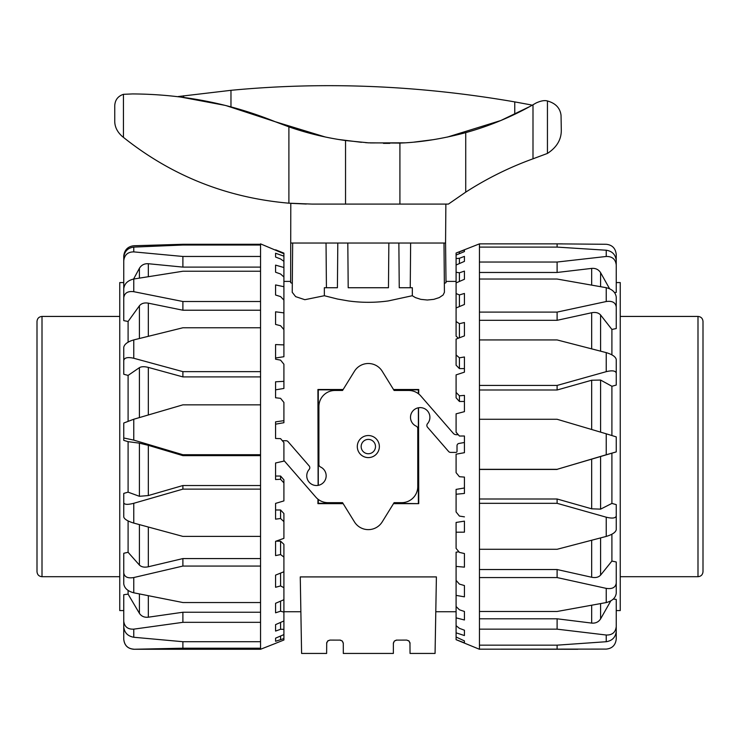 <?xml version="1.0" encoding="UTF-8"?>
<svg xmlns="http://www.w3.org/2000/svg" width="740" height="740" viewBox="0 0 740 740"><rect width="100%" height="100%" fill="white"/><g stroke="black" fill="none" stroke-linecap="round" stroke-linejoin="round"><path stroke-width="1.11" d="M290.792 203.334L306.286 204.037L290.792 203.334L290.654 282.643L292.309 283.42L290.764 282.689M337.616 299.062L324.351 295.723L304.843 299.7L295.649 296.638L292.235 292.291L292.661 243.035L326.035 243.035L326.423 287.74M324.351 295.723L324.333 287.74L337.412 287.74L337.801 243.035L347.809 243.035L348.198 287.74L388.463 287.74L388.851 243.035L398.86 243.035L399.249 287.74L412.337 287.74L412.31 295.723L388.343 300.921C375.004 302.771 361.657 302.771 348.318 300.921L337.311 298.997M444.352 283.42L446.017 282.643L445.563 243.035L444 243.035L444.425 292.291L443.094 295.019L439.236 297.6L433.825 299.349L427.313 300.014L420.81 299.349L415.399 297.6L412.31 295.723M444 243.035L410.635 243.035L410.247 287.74M393.504 389.49L418.738 389.49L418.683 393.939M418.544 407.759L418.738 503.644L393.504 503.644M343.166 503.644L317.923 503.644L317.978 499.195M318.117 485.375L317.923 389.49L343.166 389.49M283.91 281.404L290.663 281.404M456.09 611.73L435.795 611.73M300.875 611.73L283.91 611.73M445.998 281.404L456.09 281.404M326.627 643.43L327.598 641.071L329.957 640.091L327.875 640.822L326.71 642.69L326.627 653.438L301.596 653.438L300.264 576.913L436.397 576.913L435.065 653.438L410.043 653.438L409.96 642.69L408.785 640.822L406.704 640.091L409.063 641.071L410.043 643.43M368.335 453.74A7.178 7.178 0 0 0 375.504 446.572A7.178 7.178 0 0 0 368.335 439.394A7.178 7.178 0 0 0 361.157 446.572A7.178 7.178 0 0 0 368.335 453.74M393.717 503.293L418.738 503.644M318.283 499.435L318.283 503.293L342.944 503.293M342.944 389.841L318.283 389.841L318.283 485.348M418.378 393.708L418.378 389.841L393.717 389.841M418.378 503.293L418.378 407.786M329.957 640.091L340.345 640.119L342.333 641.071L343.286 643.06L343.305 653.438L393.356 653.438L393.375 643.06L394.337 641.071L396.316 640.119L406.704 640.091M393.356 643.43L394.337 641.071L396.696 640.091M291.098 243.035L292.661 243.035M339.975 640.091L342.333 641.071L343.305 643.43M283.91 460.428L315.823 497.141A16.067 16.067 0 0 0 327.95 502.663L342.555 502.663L354.442 521.885A16.326 16.326 0 0 0 382.219 521.885L394.106 502.663L401.7 502.663A16.067 16.067 0 0 0 417.767 486.596L417.767 428.617A2.72 2.72 0 0 0 416.176 426.148A9.703 9.703 0 0 1 412.874 410.959A9.703 9.703 0 0 1 426.555 409.988A9.703 9.703 0 0 1 427.526 423.678A2.72 2.72 0 0 0 427.535 427.239L448.588 451.465A2.72 2.72 0 0 0 450.642 452.399L455.96 452.399A1.054 1.054 0 0 0 457.015 451.354L457.015 445.721A2.285 2.285 0 0 1 458.902 443.464L464.424 442.492M458.264 434.695L456.284 434.695A3.95 3.95 0 0 1 453.296 433.335L420.838 396.002A16.067 16.067 0 0 0 408.721 390.47L394.106 390.47L382.219 371.249A16.326 16.326 0 0 0 354.442 371.249L342.555 390.47L334.961 390.47A16.067 16.067 0 0 0 318.903 406.538L318.903 464.517A2.72 2.72 0 0 0 320.494 466.986A9.703 9.703 0 0 1 323.787 482.175A9.703 9.703 0 0 1 310.106 483.146A9.703 9.703 0 0 1 309.135 469.456A2.72 2.72 0 0 0 309.135 465.895L288.073 441.669A2.72 2.72 0 0 0 286.019 440.735L282.347 440.735M357.3 446.572A11.026 11.026 0 0 1 368.335 435.536A11.026 11.026 0 0 1 379.361 446.572A11.026 11.026 0 0 1 368.335 457.598A11.026 11.026 0 0 1 357.3 446.572M616.244 265.022L616.244 260.545C615.56 254.606 612.221 251.165 606.236 250.222L606.236 256.475C612.221 256.354 615.56 259.204 616.244 265.022L616.244 292.439L614.57 292.605M606.236 256.475L557.109 262.034L479.446 262.034L479.446 247.105L557.109 247.105L557.109 243.867L606.236 244.283C612.221 244.912 615.56 248.307 616.244 254.449L616.244 282.569L620.25 282.569L620.25 610.565L616.244 610.565L616.244 638.971C615.56 645.132 612.221 648.499 606.236 649.091L479.446 649.174L577.746 649.267M557.109 243.867L479.446 243.867L456.09 253.043L464.424 250.018L464.424 251.572L456.09 255.05L456.09 258.584L459.42 258.279L464.424 256.401L464.424 261.377L456.09 265.012L456.09 272.246L459.42 272.81L464.424 271.099L464.424 279.276L456.09 282.911L456.09 293.539L459.42 294.936L464.424 293.456L464.424 304.482L456.09 307.97L456.09 321.512L459.42 323.685L464.424 322.511L464.424 335.895L456.09 339.077L456.09 354.95L459.42 357.809L464.424 356.985L464.424 372.155L464.424 368.594L459.42 368.594L456.09 365.199L456.09 354.95M606.236 301.532L557.109 312.104L479.446 312.104L479.446 279.036L557.109 279.036L606.236 287.693L606.236 301.532C612.221 300.68 615.56 302.503 616.244 306.989L616.244 297.073C615.56 292.309 612.221 289.183 606.236 287.693M479.446 262.034L479.446 279.036M562.382 243.867L479.446 243.867L479.446 247.105M458.384 338.199L456.09 336.182L456.09 321.512M464.424 401.469L459.42 401.469L456.09 397.778L456.09 392.394L459.42 395.808L464.424 395.382L464.424 411.662L456.09 413.827L456.09 432.206L459.42 436.026L464.424 436.008L464.424 452.686L456.09 454.194L456.09 472.647L459.42 476.708L464.424 477.096L464.424 493.451L456.09 494.237L456.09 489.399L464.424 487.974M458.014 434.695L456.09 432.206M464.424 521.136L464.424 532.171L456.09 532.19L456.09 522.459L464.424 521.136M456.09 532.19L456.09 548.386L459.42 552.401L464.424 553.538L464.424 567.145L456.09 566.405L456.09 552.197L458.92 551.799M479.446 611.481L479.446 577.57L557.109 577.57L606.236 588.374L606.236 602.563L557.109 611.481L479.446 611.481L479.446 629.157L557.109 629.157L606.236 635.022L606.236 641.719C612.221 640.748 615.56 637.307 616.244 631.405L616.244 626.604C615.56 632.376 612.221 635.188 606.236 635.022M606.236 454.758L616.244 451.9L616.244 436.887L606.236 433.807L606.236 454.758L557.109 469.317L479.446 469.317L479.446 419.275L557.109 419.275L606.236 433.807M616.244 451.9L557.109 469.317M606.236 371.665C612.221 370.231 615.56 370.712 616.244 373.099L616.244 359.446C615.56 356.689 612.221 354.423 606.236 352.629L606.236 371.665L557.109 385.429L479.446 385.429L479.446 339.938L557.109 339.938L606.236 352.629M616.244 373.099L616.244 385.068L611.906 386.271L600.593 380.055L591.667 380.24L557.109 389.989L557.109 385.429M616.244 306.989L616.244 328.551L611.906 329.448L600.593 314.99C598.567 312.743 595.589 311.993 591.667 312.752L557.109 320.309L557.109 312.104M557.109 247.105L606.236 250.222M606.236 641.719L557.109 645.16L479.446 645.16L479.446 629.157M606.236 602.563C612.221 601.047 615.56 597.948 616.244 593.277L616.244 583.111C615.56 587.505 612.221 589.253 606.236 588.374M606.236 536.426C612.221 534.632 615.56 532.412 616.244 529.784L616.244 516.002C615.56 518.259 612.221 518.657 606.236 517.195L606.236 536.426L557.109 549.284L479.446 549.284L479.446 503.329L557.109 503.329L606.236 517.195M557.109 469.447L479.446 469.447M557.109 389.989L479.446 389.989M609.594 288.748L600.593 272.681C598.567 269.499 595.589 268.074 591.667 268.398L557.109 272.468L557.109 262.034M557.109 272.468L479.446 272.468M557.109 320.309L479.446 320.309M464.424 372.155L456.09 374.884L456.09 392.394M464.424 642.838L456.09 639.684L456.09 637.001L464.424 640.905L464.424 642.838L464.424 640.905M464.424 635.54L456.09 632.839L456.09 625.679L459.42 628.343L464.424 630.202L464.424 635.54M464.424 619.981L456.09 617.854L456.09 606.523L459.42 609.788L464.424 611.481L464.424 619.981L464.424 611.481M464.424 596.847L456.09 595.376L456.09 580.382L459.42 584.101L464.424 585.543L464.424 596.847M464.424 250.018L464.424 251.572M464.424 271.099L464.424 279.276M459.42 272.81L459.42 281.459M456.09 282.911L456.09 272.246M459.42 258.279L459.42 263.56M456.09 265.012L456.09 258.584M459.42 251.979L459.42 253.654M456.09 255.05L456.09 253.126M456.09 494.237L456.09 511.951L459.42 516.076L464.424 516.853M459.42 395.808L459.42 401.469M459.42 357.809L459.42 368.594M459.42 323.685L459.42 337.801M456.09 566.405L456.09 580.382M456.09 595.376L456.09 606.523M456.09 617.854L456.09 625.679M456.09 632.839L456.09 637.001M456.09 639.684L479.446 649.267M456.09 307.97L456.09 293.539M459.42 294.936L459.42 306.573M464.424 298.84L464.424 304.482M479.446 645.16L479.446 649.174M479.446 549.284L479.446 577.57M479.446 469.317L479.446 503.329M479.446 385.429L479.446 419.275M479.446 312.104L479.446 339.938M611.906 453.509L611.906 503.413L600.593 509.138L591.667 508.815L557.109 498.991L557.109 503.329M479.446 498.991L557.109 498.991M610.805 600.88L600.593 618.89C598.567 622.035 595.589 623.432 591.667 623.089L557.109 618.797L557.109 629.157M479.446 618.797L557.109 618.797M611.906 534.206L611.906 561.068L600.593 575.128C598.567 577.311 595.589 578.023 591.667 577.246L557.109 569.532L557.109 577.57M479.446 569.532L557.109 569.532M557.109 645.16L557.109 649.174M611.906 503.413L616.244 504.615L616.244 518.398M616.244 504.615L616.244 516.002M611.906 561.068L616.244 561.984L616.244 583.111M613.293 599.076L616.244 599.391L616.244 626.604M611.906 329.448L611.906 354.867M611.906 386.271L611.906 435.509M133.764 629.148L182.891 622.331L260.554 622.331L260.554 641.71L182.891 641.71L133.764 637.26L133.764 629.148C127.779 629.435 124.44 626.78 123.756 621.174L123.756 594.701L128.094 594.146L128.094 590.418M123.756 572.936L123.756 583.879C124.44 588.245 127.779 591.223 133.764 592.805L133.764 577.542C127.779 578.541 124.44 577.006 123.756 572.936L123.756 553.27L128.094 552.29L128.094 520.932M123.756 502.839L123.756 517.02C124.44 519.24 127.779 521.256 133.764 523.078L133.764 503.293C127.779 504.828 124.44 504.68 123.756 502.839L123.756 493.395L128.094 492.155L128.094 441.66L123.756 440.374L123.756 437.978L133.764 440.115L133.764 419.238L123.756 423.021L123.756 437.978M128.094 421.051L128.094 375.411L123.756 374.255L123.756 360.426C124.44 357.642 127.779 356.921 133.764 358.262L133.764 339.91C127.779 341.667 124.44 344.118 123.756 347.264L123.756 360.426M123.756 610.565L119.751 610.565L119.751 282.569L123.756 282.569L123.756 256.022C124.44 249.926 127.779 246.503 133.764 245.754L182.891 244.283L260.554 244.283M275.576 643.328L283.91 640.008L283.91 638.574L275.576 641.284L275.576 638.158L283.91 634.596L283.91 629.351L280.58 629.268L275.576 631.081L275.576 624.615L283.91 620.962L283.91 612.137L280.58 611.194L275.576 612.812L275.576 603.294L283.91 599.705L283.91 587.69L280.58 585.932L275.576 587.283L275.576 575.119L283.91 571.761L283.91 557.072L280.58 554.574L275.576 555.601L275.576 541.329L283.91 538.341L283.91 521.626L280.58 518.509L275.576 519.156L275.576 503.394L283.91 500.906L283.91 482.905L280.58 479.289L275.576 479.529L275.576 462.981L283.91 461.103L283.91 442.585L280.58 438.635L275.576 438.469L275.576 421.846L283.91 420.662L283.91 402.449L280.58 398.333L275.576 397.769L275.576 381.794L283.91 381.35L283.91 364.237L280.58 360.139L275.576 359.196L275.576 344.572L283.91 344.896L283.91 329.624L280.58 325.72L275.576 324.435L275.576 311.808L283.91 312.881L283.91 328.921L283.383 328.995M133.764 339.91L182.891 327.774L260.554 327.774L260.554 371.637L182.891 371.637L133.764 358.262M133.764 419.238L182.891 404.845L260.554 404.845L260.554 371.637M260.554 404.845L260.554 454.721L182.891 454.721L133.764 440.115M133.764 503.293L182.891 489.131L260.554 489.131L260.554 454.721M260.554 489.131L260.554 536.398L182.891 536.398L133.764 523.078M133.764 577.542L182.891 566.063L260.554 566.063L260.554 536.398M260.554 566.063L260.554 602.536L182.891 602.536L133.764 592.805M260.554 622.331L260.554 602.536M133.764 649.174C127.779 648.712 124.44 645.391 123.756 639.231L123.756 639.258C124.348 645.345 127.687 648.675 133.764 649.267L182.891 648.203L260.554 648.203L260.554 641.71M260.554 648.203L260.554 649.267L275.576 643.375M276.002 541.18L280.58 541.18L283.91 544.335L283.91 557.072M275.576 503.394L275.576 509.99L280.58 509.99L283.91 513.541L283.91 521.626M275.576 476.042L280.58 476.042L283.91 479.816L283.91 482.905M283.91 420.662L283.91 422.707L275.576 424.168M283.91 381.35L283.91 388.445L275.576 389.832M283.91 344.896L283.91 356.726L275.576 357.975L275.576 359.196M133.764 247.105C127.779 247.928 124.44 251.36 123.756 257.4L123.756 260.832C124.44 254.884 127.779 251.905 133.764 251.887L133.764 247.105L182.891 245.023L260.554 245.023L260.554 256.466L182.891 256.466L133.764 251.887M133.764 279.017C127.779 280.432 124.44 283.651 123.756 288.683L123.756 297.767C124.44 292.985 127.779 290.959 133.764 291.69L133.764 279.017L182.891 271.238L260.554 271.238L260.554 301.504L182.891 301.504L133.764 291.69M260.554 455.637L182.891 455.637L148.333 445.341L139.407 443.149L128.094 441.66M182.891 455.637L182.891 454.721M123.756 621.174L123.756 626.993C124.44 632.755 127.779 636.178 133.764 637.26M123.756 610.519L123.756 639.231M182.891 641.71L182.891 648.203M128.094 594.146L139.407 613.321C141.433 616.337 144.411 617.623 148.333 617.197L182.891 612.248L182.891 622.331M182.891 612.248L260.554 612.248M128.094 552.29L139.407 565.055C141.433 567.025 144.411 567.599 148.333 566.766L182.891 558.58L182.891 566.063M182.891 558.58L260.554 558.58M128.094 492.155L139.407 496.299L148.333 495.55L182.891 485.533L182.891 489.131M182.891 485.533L260.554 485.533M260.554 376.901L182.891 376.901L182.891 371.637M275.576 249.806L283.91 253.126L283.91 253.728L260.554 243.867L260.554 245.023M275.576 253.237L283.91 256.16L283.91 261.322L280.58 258.972L275.576 257.048L275.576 253.237L275.576 257.048M275.576 265.124L283.91 267.519L283.91 277.01L280.58 274.004L275.576 272.228L275.576 265.124L275.576 272.228M275.576 284.928L283.91 286.713L283.91 300.116L280.58 296.592L275.576 295.019L275.576 284.928L275.576 295.019M275.576 612.812L275.576 603.294M275.576 631.081L275.576 624.615M275.576 641.284L275.576 638.158M280.58 479.289L280.58 476.042M280.58 518.509L280.58 509.99M280.58 554.574L280.58 541.18M280.58 585.932L280.58 573.102M283.91 571.761L283.91 587.69M280.58 611.194L280.58 601.139M283.91 599.705L283.91 612.137M280.58 629.268L280.58 622.423M283.91 620.962L283.91 629.351M280.58 639.351L280.58 636.021M283.91 634.596L283.91 638.574M283.91 312.881L283.91 300.116M283.91 286.713L283.91 277.01M283.91 267.519L283.91 261.322M283.91 256.16L283.91 253.728M260.554 271.238L260.554 256.466M260.554 327.774L260.554 301.504M128.094 375.411L139.407 367.66C141.433 366.485 144.411 366.411 148.333 367.41L182.891 376.901M128.094 342.195L128.094 321.465L139.407 305.805C141.433 303.363 144.411 302.484 148.333 303.169L182.891 310.217L182.891 301.504M260.554 310.217L182.891 310.217M133.57 279.054L139.407 268.296C141.433 265.003 144.411 263.477 148.333 263.727L182.891 267.103L182.891 256.466M260.554 267.103L182.891 267.103M182.891 245.023L182.891 244.283M128.094 321.465L123.756 320.642L123.756 297.767M123.756 288.794L123.756 260.832M620.25 576.701L697.996 576.701C701.039 576.404 702.704 574.73 703 571.696L703 321.447C702.704 318.404 701.039 316.739 697.996 316.433L620.25 316.433M42.004 316.433C38.961 316.739 37.296 318.404 37 321.447L37 571.696C37.296 574.73 38.961 576.404 42.004 576.701L42.004 316.433L119.751 316.433M119.751 576.701L42.004 576.701M122.387 136.521L123.441 137.381C171.717 175.861 226.865 197.802 288.896 203.186L312.169 204.092L448.412 204.092L465.728 192.141A333.666 333.666 0 0 1 532.994 158.813L547.443 153.43C556.804 147.334 561.42 139.527 561.299 130.027L561.04 115.32C560.115 108.012 555.583 103.23 547.443 100.982C544.705 100.122 540.922 100.788 536.084 102.99L532.994 104.766A296.962 296.962 0 0 1 465.728 132.636C442.474 138.843 420.533 142.321 399.914 143.079L368.335 142.82L345.543 140.535C326.451 137.881 307.572 133.329 288.896 126.864L275.169 121.702L226.005 105.598M445.563 243.035L445.868 204.092M294.483 243.035L302.336 243.035M316.35 243.035L337.801 243.035M347.809 243.035L388.851 243.035M398.86 243.035L420.311 243.035M434.325 243.035L442.187 243.035M404.771 142.82L370.204 142.931M402.338 142.959L398.74 143.135M389.776 143.366L383.477 143.366M529.822 106.542L500.851 120.5M500.851 120.509L447.404 137.076M433.353 139.666L414.345 142.08M515.142 114.099L518.971 112.221M522.098 110.639L529.729 106.588M369.001 142.866L365.486 142.635M361.527 142.321L338.457 139.462M325.239 136.983L275.169 121.702C230.085 103.452 182.53 94.193 132.506 93.934L123.441 94.322C118.002 96.126 115.107 99.891 114.746 105.607L114.746 120.787C114.645 126.568 117.096 131.738 122.091 136.28M224.951 105.339L178.1 96.561L230.972 90.317C324.046 81.428 418.637 85.285 514.763 101.898L531.302 104.941L531.302 105.718M183.687 97.393L183.622 95.784M600.593 575.128L600.593 537.924M591.667 540.283L591.667 577.246M591.667 268.398L591.667 285.039M600.593 286.657L600.593 272.681M591.667 312.752L591.667 348.818M600.593 351.149L600.593 314.99M591.667 380.24L591.667 429.496M600.593 432.142L600.593 380.055M591.667 459.198L591.667 508.815M600.593 509.138L600.593 456.608M591.667 605.283L591.667 623.089M600.593 618.89L600.593 603.627M148.333 617.197L148.333 595.774M139.407 593.961L139.407 613.321M148.333 566.766L148.333 527.065M139.407 524.623L139.407 565.055M148.333 495.55L148.333 445.341M139.407 443.149L139.407 496.299M148.333 414.964L148.333 367.41M139.407 367.66L139.407 417.582M148.333 336.256L148.333 303.169M139.407 305.805L139.407 338.485M148.333 276.621L148.333 263.727M139.407 268.296L139.407 278.083M697.996 316.433L697.996 576.701M514.763 114.284L514.763 101.898M230.972 106.902L230.972 90.317M123.441 137.381L123.441 94.322M547.443 153.43L547.443 100.982M288.896 203.186L288.896 126.864M345.543 204.092L345.543 140.535M399.914 204.092L399.914 143.079M532.994 158.813L532.994 104.766M465.728 192.141L465.728 132.636M133.764 649.267L260.554 649.267"/></g></svg>
